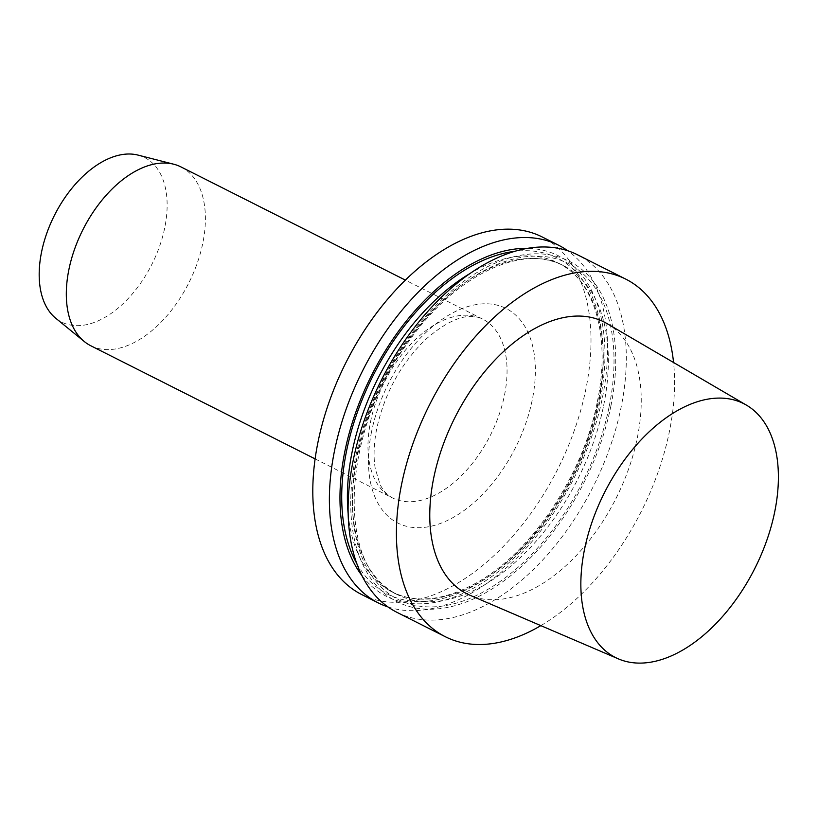 <?xml version="1.0" encoding="UTF-8"?>
<svg xmlns="http://www.w3.org/2000/svg" width="818" height="818" viewBox="0 0 818 818"><rect width="100%" height="100%" fill="white"/><g stroke="black" fill="none" stroke-linecap="round" stroke-linejoin="round"><path stroke-width="0.61" stroke-dasharray="4.09 3.07" d="M137.997 155.093A92.127 54.54 -63.2 0 1 164.796 227.486A92.127 54.54 -63.2 0 1 117.874 308.304A92.127 54.54 -63.2 0 1 55.716 318.222M180.952 166.913A100.144 59.285 -63.2 0 1 202.854 242.895A100.144 59.285 -63.2 0 1 90.757 345.738M540.851 625.627A200.277 118.569 116.8 0 0 669.502 431.045A200.277 118.569 116.8 0 0 673.562 362.507M606.987 323.56A152.24 90.133 -63.2 0 1 627.938 470.841A152.24 90.133 -63.2 0 1 507.201 598.285A152.24 90.133 -63.2 0 1 469.951 595.238M361.73 594.563A200.277 118.569 116.8 0 0 585.913 388.887A200.277 118.569 116.8 0 0 542.109 236.923M388.018 606.946A200.277 118.569 116.8 0 0 602.498 397.251A200.277 118.569 116.8 0 0 567.702 250.707M362.047 575.749A190.758 112.925 116.8 0 0 493.182 575.504A190.758 112.925 116.8 0 0 600.085 400.523A190.758 112.925 116.8 0 0 527.17 248.365M610.893 405.973A190.758 112.925 116.8 0 0 450.166 292.016A190.758 112.925 116.8 0 0 388.734 596.68A190.758 112.925 116.8 0 0 610.893 405.973M397.027 612.375A200.277 118.569 116.8 0 0 621.22 406.699A200.277 118.569 116.8 0 0 577.416 254.735M370.513 421.904A100.144 59.285 -63.2 0 1 482.61 319.071A100.144 59.285 -63.2 0 1 504.512 395.053A100.144 59.285 -63.2 0 1 392.415 497.886A100.144 59.285 -63.2 0 1 370.513 421.904M371.525 431.863A120.164 71.146 116.8 0 0 429.573 526.557A120.164 71.146 116.8 0 0 532.313 399.634A120.164 71.146 116.8 0 0 474.266 304.94A120.164 71.146 116.8 0 0 371.525 431.863M356.893 563.725A188.263 111.453 116.8 0 0 486.505 578.06A188.263 111.453 116.8 0 0 598.418 400.861A188.263 111.453 116.8 0 0 514.44 251.371M348.212 514.225A184.254 109.08 116.8 0 0 392.364 592.068A184.254 109.08 116.8 0 0 598.612 402.845A184.254 109.08 116.8 0 0 558.316 263.048A184.254 109.08 116.8 0 0 469.481 273.815M603.664 405.391A184.254 109.08 116.8 0 0 563.357 265.584A184.254 109.08 116.8 0 0 382.988 380.973A184.254 109.08 116.8 0 0 397.405 594.614A184.254 109.08 116.8 0 0 603.664 405.391M609.226 406.311A188.263 111.453 116.8 0 0 450.595 293.836A188.263 111.453 116.8 0 0 389.971 594.522A188.263 111.453 116.8 0 0 609.226 406.311M315.145 458.908L392.415 497.886C387.057 494.992 382.947 490.493 380.084 484.368L375.298 468.806C373.294 457.18 373.775 443.765 376.74 428.55C384.552 393.54 400.708 363.969 425.186 339.848C449.164 318.938 468.305 312.016 482.61 319.071L405.339 280.093M597.375 401.526C611.046 336.362 594.297 280.083 558.316 263.048L563.357 265.584C522.457 243.028 453.918 275.799 407.701 342.926C340.063 434.143 336.484 569.328 397.405 594.614L392.364 592.068C416.699 603.909 445.299 600.504 478.152 581.874C532.508 551.035 583.561 473.99 597.375 401.526"/><path stroke-width="1.23" d="M315.145 458.908L90.757 345.738A100.144 59.285 -63.2 0 1 84.274 341.525L55.716 318.222A92.127 54.54 -63.2 0 1 41.524 252.189A92.127 54.54 -63.2 0 1 137.997 155.093L173.713 164.213A100.144 59.285 -63.2 0 1 180.952 166.913L405.339 280.093M84.274 341.525A100.144 59.285 -63.2 0 1 68.855 269.756A100.144 59.285 -63.2 0 1 173.713 164.213M673.562 362.507A200.277 118.569 116.8 0 0 625.698 279.081A200.277 118.569 116.8 0 0 401.505 484.767A200.277 118.569 116.8 0 0 445.309 636.721A200.277 118.569 116.8 0 0 540.851 625.627M563.817 317.527A152.24 90.133 -63.2 0 1 606.987 323.56L746.384 405.104A142.209 84.193 116.8 0 0 706.067 399.46A142.209 84.193 -63.2 0 0 591.578 523.377A142.209 84.193 -63.2 0 0 618.388 658.879L469.951 595.238A152.24 90.133 -63.2 0 1 441.25 450.186A152.24 90.133 -63.2 0 1 563.817 317.527M567.702 250.707A200.277 118.569 116.8 0 0 558.694 245.288L542.109 236.923A200.277 118.569 116.8 0 0 346.055 362.354A200.277 118.569 116.8 0 0 361.73 594.563L378.305 602.927A200.277 118.569 116.8 0 0 388.018 606.946M558.694 245.288A200.277 118.569 116.8 0 0 362.64 370.707A200.277 118.569 116.8 0 0 378.305 602.927M527.17 248.365A190.758 112.925 116.8 0 0 371.628 375.247A190.758 112.925 116.8 0 0 362.047 575.749M625.698 279.081L577.416 254.735A200.277 118.569 116.8 0 0 381.362 380.155A200.277 118.569 116.8 0 0 397.027 612.375L445.309 636.721M746.384 405.104A142.209 84.193 116.8 0 1 765.965 542.671A142.209 84.193 116.8 0 1 653.183 661.731A142.209 84.193 -63.2 0 1 618.388 658.879M514.44 251.371A188.263 111.453 116.8 0 0 372.947 375.912A188.263 111.453 116.8 0 0 356.893 563.725M469.481 273.815A184.254 109.08 116.8 0 0 348.212 514.225"/></g></svg>
